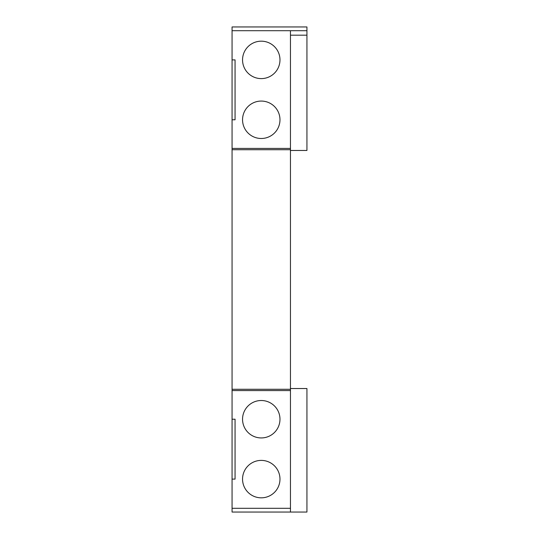 <?xml version="1.0" encoding="UTF-8"?>
<svg xmlns="http://www.w3.org/2000/svg" width="539" height="539" viewBox="0 0 539 539"><rect width="100%" height="100%" fill="white"/><g stroke="black" fill="none" stroke-linecap="round" stroke-linejoin="round"><path stroke-width="0.81" d="M290.46 148.427L290.46 30.696L232.066 30.696L232.066 59.89L235.065 59.89L235.065 119.779L232.066 119.779L232.066 149.721L290.46 149.721L290.46 148.427L232.066 148.427M290.46 149.721L290.46 389.279L232.066 389.279L232.066 390.573L290.46 390.573L290.46 389.279M290.46 390.573L290.46 508.304L232.066 508.304L232.066 512.05L290.46 512.05L290.46 508.304M290.46 512.05L306.934 512.05L306.934 388.531L290.46 388.531M232.066 30.696L232.066 26.95L306.934 26.95L306.934 150.469L290.46 150.469M232.066 508.304L232.066 390.573M232.066 419.221L235.065 419.221L235.065 479.11L232.066 479.11M261.267 497.827A18.717 18.717 0 0 1 245.056 469.752A18.717 18.717 0 0 1 277.47 469.752A18.717 18.717 0 0 1 261.267 497.827M261.267 437.938A18.717 18.717 0 0 1 245.056 409.862A18.717 18.717 0 0 1 277.47 409.862A18.717 18.717 0 0 1 261.267 437.938M232.066 149.721L232.066 389.279M261.267 78.606A18.717 18.717 0 0 1 245.056 50.531A18.717 18.717 0 0 1 277.47 50.531A18.717 18.717 0 0 1 261.267 78.606M261.267 138.496A18.717 18.717 0 0 1 245.056 110.421A18.717 18.717 0 0 1 277.47 110.421A18.717 18.717 0 0 1 261.267 138.496M290.46 35.183L306.934 35.183M306.934 30.696L290.46 30.696M232.066 59.89L232.066 119.779"/></g></svg>
